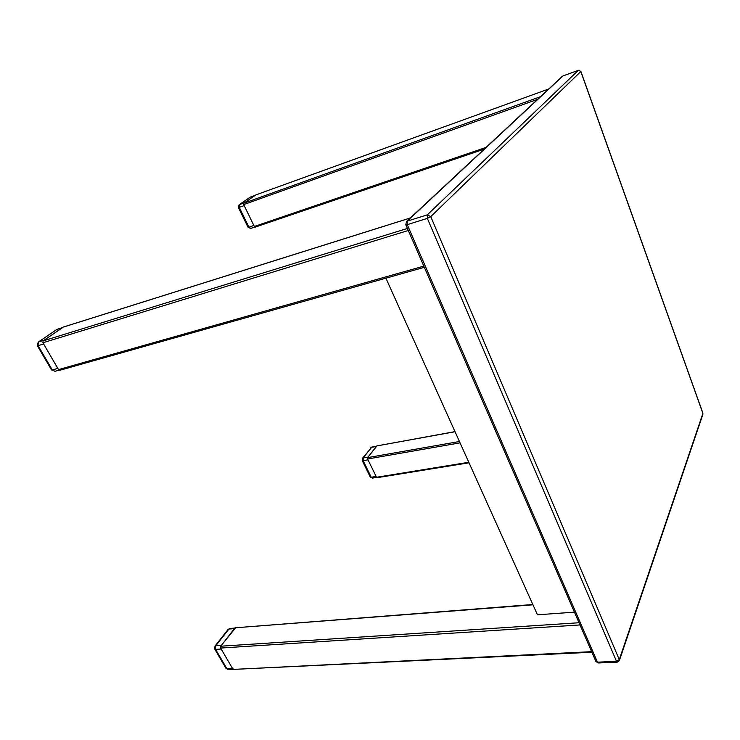 <?xml version="1.0" encoding="UTF-8"?>
<svg xmlns="http://www.w3.org/2000/svg" width="740" height="740" viewBox="0 0 740 740"><rect width="100%" height="100%" fill="white"/><g stroke="black" fill="none" stroke-linecap="round" stroke-linejoin="round"><path stroke-width="1.11" d="M578.541 70.272L563.085 75.915M702.898 413.151L580.872 71.41L578.347 70.328L580.743 71.373M405.798 224.747L407.25 224.636L407.231 221.14L406.464 221.575L405.807 224.756L595.885 661.44M430.754 216.644L427.322 214.85L427.359 218.383L430.754 216.644L580.808 71.54L702.898 413.42L619.288 659.618L616.513 661.338L617.29 662.152L619.352 660.626L619.288 659.618L430.754 216.644M598.272 662.975L595.894 661.468L598.272 662.975L617.29 662.152M574.434 612.156L537.462 614.801L385.901 278.166M486.051 147.408L254.338 226.459L255.263 227.106L484.228 149.11M254.338 226.459L243.691 204.601L537.647 99.326M540.477 96.681L243.765 203.213L243.691 204.601M243.765 203.213L255.855 194.916L548.719 89.004M468.79 462.278L376.512 477.272L367.614 458.994L460.049 442.853M459.438 441.512L367.623 457.616L367.614 458.994M376.512 477.272L377.086 477.707L469.031 462.796M367.623 457.616L376.716 445.952L455.035 431.725M454.989 431.624L376.716 445.952M579.032 622.738L220.724 646.214L235.061 627.807L532.966 604.802M532.828 604.506L235.061 627.807M220.724 646.214L220.631 648.055L579.994 624.939M591.63 651.672L233.063 669.413L220.631 648.055M233.063 669.413L591.88 652.236M63.603 327.006L410.284 218.013M407.407 228.447L43.114 340.89L63.141 327.154M423.807 266.113L58.525 369.602L60.134 370.139M58.525 369.602L42.902 342.768L408.295 230.482M43.114 340.89L42.902 342.768M56.194 329.883L38.212 342.111L37.379 345.746L38.11 345.682L38.221 342.111M52.3 369.963L54.964 371.314L52.3 369.963L38.11 345.682L43.614 343.998L57.822 368.391L52.3 369.963M62.252 327.764L56.786 329.476L38.545 341.954L44.048 340.252L62.687 327.552M370.731 447.774L371.924 447.053L362.424 458.365L362.193 460.493L363.146 460.678L363.174 457.94L362.424 458.365M371.24 477.245L370.287 477.032L372.377 478.114L371.24 477.245L363.146 460.678L368.021 459.827L376.114 476.449L371.24 477.245M376.309 446.47L371.48 447.349L363.174 457.94L368.048 457.079L376.753 446.183M228.077 629.444L229.909 628.454L228.077 629.444L214.988 646.113L214.748 649.082L215.618 649.387L215.812 645.733L214.988 646.113M226.921 668.729L228.244 669.58L226.921 668.729L215.618 649.387L221.195 649.035L232.508 668.451L226.921 668.729M233.822 669.302L232.508 668.451M234.423 628.63L228.901 629.055L215.812 645.733L221.39 645.363L235.431 628.029M255.402 195.231L250.804 196.914M255.319 195.286L244.32 202.825L239.103 204.749L238.391 207.524L239.251 207.357L239.399 204.601L250.435 197.053L255.494 195.194M248.936 227.162L248.067 227.291L250.777 228.438L248.936 227.162L239.251 207.357L244.182 205.6L253.866 225.478L248.936 227.162M250.989 228.327L254.856 227.051M562.909 75.98L578.347 70.328L427.322 214.85L407.231 221.14L562.909 75.98M407.25 224.636L427.359 218.383L616.513 661.338L597.476 662.171L407.25 224.636M619.362 660.598L702.908 414.271M406.464 221.575L562.308 76.35M484.191 149.147L255.263 227.106M548.747 88.985L255.947 194.87M410.367 217.939L63.363 327.043M424.325 267.316L59.848 370.278M37.379 345.746L51.55 369.991M59.061 370.157L54.964 371.314M62.456 327.626L57.23 329.263M362.193 460.493L370.287 477.032M376.605 477.43L372.377 478.114M376.493 446.229L371.924 447.053M214.748 649.082L226.042 668.405M233.026 669.349L228.244 669.58M234.858 628.075L229.909 628.454M250.139 197.201L239.103 204.749M238.391 207.524L248.067 227.291"/></g></svg>

